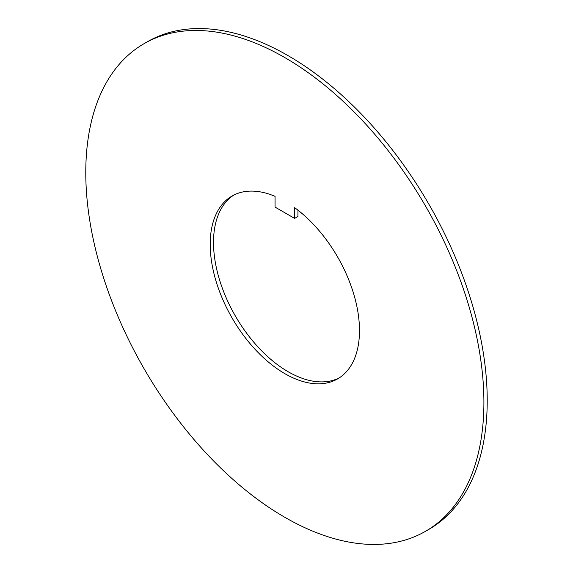 <?xml version="1.0" encoding="UTF-8"?>
<svg xmlns="http://www.w3.org/2000/svg" width="573" height="573" viewBox="0 0 573 573"><rect width="100%" height="100%" fill="white"/><g stroke="black" fill="none" stroke-linecap="round" stroke-linejoin="round"><path stroke-width="0.86" d="M425.596 531.257L428.912 529.345A281.515 162.531 -120 0 0 487.222 400.47A281.515 162.531 -120 0 0 364.335 117.164A281.515 162.531 -120 0 0 147.404 41.743L144.088 43.655A281.515 162.531 -120 0 0 85.778 172.53A281.515 162.531 -120 0 0 208.665 455.836A281.515 162.531 -120 0 0 425.596 531.257A281.515 162.531 -120 0 0 483.906 402.382A281.515 162.531 -120 0 0 361.019 119.077A281.515 162.531 -120 0 0 144.088 43.655M233.741 195.121A105.568 60.953 -120 0 0 235.374 316.017A105.568 60.953 -120 0 0 339.259 377.879M275.054 196.353A105.568 60.953 -120 0 0 232.058 196.03A105.568 60.953 -120 0 0 232.058 317.929A105.568 60.953 -120 0 0 337.626 378.882A105.568 60.953 -120 0 0 355.532 300.589A105.568 60.953 -120 0 0 294.629 207.655L294.629 218.406L275.054 207.104L275.054 196.353M297.946 210.169L297.946 216.487L294.629 218.406"/></g></svg>
